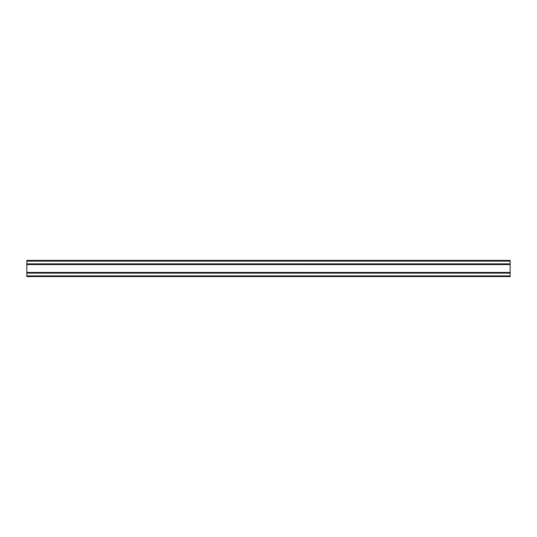 <?xml version="1.0" encoding="UTF-8"?>
<svg xmlns="http://www.w3.org/2000/svg" width="537" height="537" viewBox="0 0 537 537"><rect width="100%" height="100%" fill="white"/><g stroke="black" fill="none" stroke-linecap="round" stroke-linejoin="round"><path stroke-width="0.4" stroke-dasharray="2.69 2.01" d="M510.15 264.392L26.85 264.392L510.15 264.593M510.15 272.407L26.85 272.434L510.15 272.514M510.15 260.405L26.85 260.405L26.85 260.888L510.15 260.888L510.15 260.405M510.15 261.15L26.85 260.888L510.15 261.15M26.85 276.112L510.15 276.112L26.85 276.112L510.15 276.112L510.15 276.595L26.85 276.595L26.85 260.888M510.15 276.112L510.15 260.888M26.85 264.486L510.15 264.486M510.15 261.13L26.85 261.13M26.85 275.87L510.15 275.87M26.85 275.85L510.15 275.85L26.85 275.85M510.15 261.19L26.85 261.19M510.15 275.81L26.85 275.81"/><path stroke-width="0.81" d="M26.85 272.608L510.15 272.434L26.85 272.434L26.85 264.566L510.15 264.593L510.15 272.608L26.85 272.608L26.85 276.595L510.15 276.595L510.15 275.87L26.85 275.87M26.85 264.392L510.15 264.392L26.85 264.566L26.85 263.956L510.15 263.956L26.85 264.258M26.85 261.13L510.15 261.13L510.15 263.956L26.85 263.956L510.15 263.982L26.85 263.956L26.85 260.405L510.15 260.405L26.85 260.405M510.15 261.13L510.15 260.405M26.85 272.742L510.15 272.742L26.85 273.044L510.15 273.044L510.15 275.87M26.85 273.044L510.15 273.044L26.85 273.018M510.15 263.862L26.85 263.862M26.85 273.138L510.15 273.138M510.15 276.595L26.85 276.595"/></g></svg>
